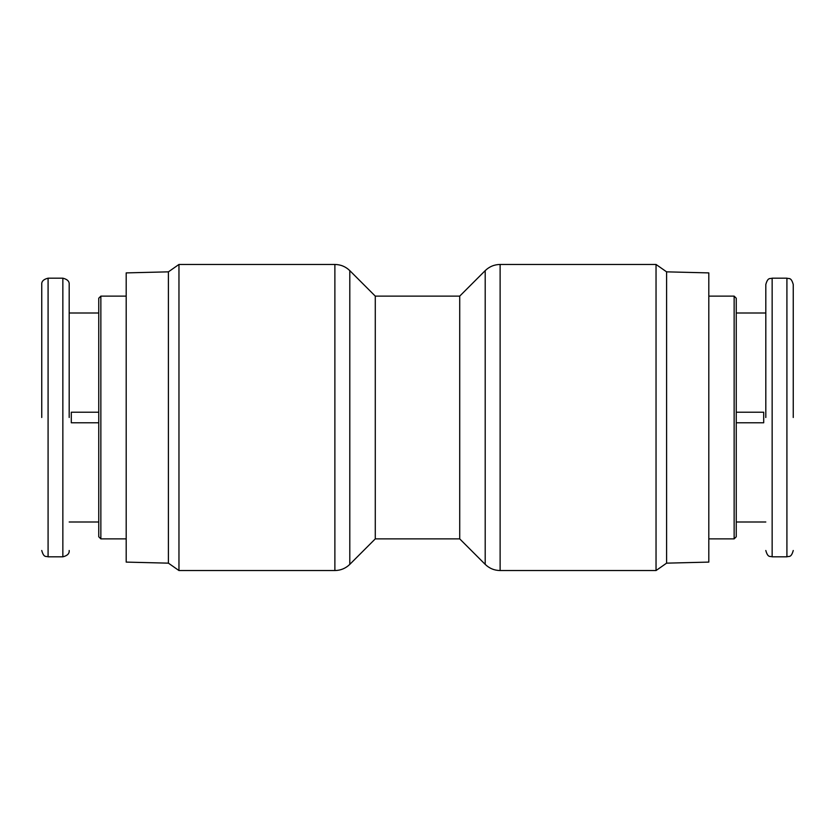 <?xml version="1.0" encoding="UTF-8"?>
<svg xmlns="http://www.w3.org/2000/svg" width="835" height="835" viewBox="0 0 835 835"><rect width="100%" height="100%" fill="white"/><g stroke="black" fill="none" stroke-linecap="round" stroke-linejoin="round"><path stroke-width="1.25" d="M765.81 417.5L765.81 284.505L765.81 417.5M793.25 417.5L793.25 284.505L793.25 417.5M69.19 417.5L69.19 284.505L69.19 417.5M41.75 417.5L41.75 284.505L41.75 417.5M666.591 563.155L666.591 271.845L708.811 272.899L708.811 562.101L666.591 563.155L656.039 570.545L656.039 264.455L500.123 264.455L500.123 570.545C494.33 570.451 489.362 568.395 485.198 564.366L485.198 270.634C489.362 266.605 494.33 264.549 500.123 264.455M485.198 270.634L459.72 296.122L459.72 538.878L485.198 564.366M459.72 296.122L375.28 296.122L375.28 538.878L349.802 564.366C345.638 568.395 340.67 570.451 334.877 570.545L334.877 264.455C340.67 264.549 345.638 266.605 349.802 270.634L349.802 564.366M734.142 296.122L736.251 298.231L736.251 536.769L734.142 538.878L734.142 296.122L708.811 296.122M375.28 296.122L349.802 270.634M168.409 271.845L168.409 563.155L126.189 562.101L126.189 272.899L168.409 271.845L178.961 264.455L178.961 570.545L334.877 570.545M736.251 412.219L763.701 412.219L763.701 422.781L736.251 422.781M100.858 538.878L98.749 536.769L98.749 298.231L100.858 296.122L100.858 538.878L126.189 538.878M100.858 296.122L126.189 296.122M69.19 521.99L98.749 521.99M98.749 422.781L71.299 422.781L71.299 412.219L98.749 412.219M69.19 313.01L98.749 313.01M71.299 412.219L71.299 422.781M62.855 556.82L62.855 278.18L48.086 278.18L48.086 556.82L62.855 556.82C67.374 555.713 69.482 553.605 69.19 550.495M793.25 284.505C791.121 276.834 788.877 279.067 786.914 278.18L786.914 556.82L772.145 556.82L772.145 278.18C770.183 279.067 767.939 276.834 765.81 284.505M48.086 556.82C46.123 555.933 43.879 558.166 41.75 550.495M656.039 570.545L500.123 570.545M459.72 538.878L375.28 538.878M734.142 538.878L708.811 538.878M168.409 563.155L178.961 570.545M765.81 521.99L736.251 521.99M666.591 271.845L656.039 264.455M178.961 264.455L334.877 264.455M765.81 313.01L736.251 313.01M772.145 556.82C770.183 555.933 767.939 558.166 765.81 550.495M786.914 278.18L772.145 278.18M786.914 556.82C788.877 555.933 791.121 558.166 793.25 550.495M62.855 278.18C67.374 279.287 69.482 281.395 69.19 284.505M48.086 278.18C43.566 279.287 41.458 281.395 41.75 284.505"/></g></svg>
